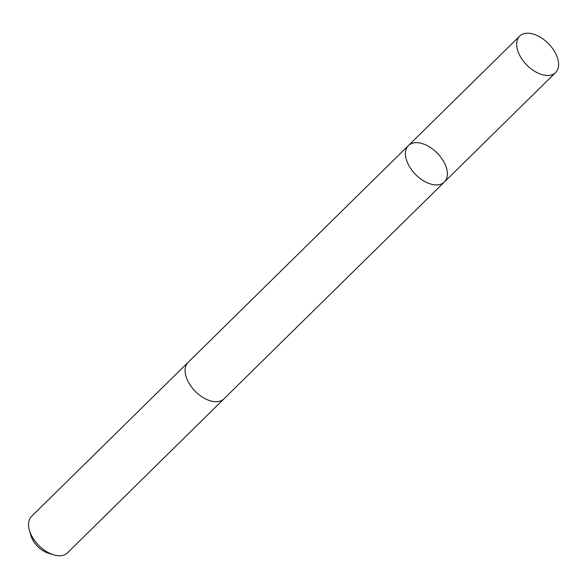 <?xml version="1.0" encoding="UTF-8"?>
<svg xmlns="http://www.w3.org/2000/svg" width="588" height="588" viewBox="0 0 588 588"><rect width="100%" height="100%" fill="white"/><g stroke="black" fill="none" stroke-linecap="round" stroke-linejoin="round"><path stroke-width="0.88" d="M224.285 398.539A25.593 15.222 -134.5 0 1 224.006 398.826A25.578 15.214 -134.5 0 1 205.455 398.855A25.578 15.214 -134.5 0 1 187.521 380.355A25.578 15.214 -134.5 0 1 188.116 362.355L408.454 145.552A25.585 15.222 45.5 0 0 415.547 174.467A25.585 15.222 45.5 0 0 444.344 182.03A25.585 15.222 45.5 0 0 444.932 164.023A25.585 15.222 45.5 0 0 426.998 145.515A25.585 15.222 45.5 0 0 408.454 145.552A25.585 15.222 45.5 0 0 415.547 174.467A25.585 15.222 45.5 0 0 444.344 182.03L555.587 72.581A25.593 15.222 -134.5 0 1 537.035 72.618A25.593 15.222 -134.5 0 1 519.101 54.111A25.593 15.222 -134.5 0 1 519.689 36.103A25.593 15.222 -134.5 0 1 538.233 36.066A25.593 15.222 -134.5 0 1 556.175 54.574A25.593 15.222 -134.5 0 1 555.587 72.581M444.344 182.03L223.999 398.826A25.593 15.222 -134.5 0 1 205.455 398.862A25.593 15.222 -134.5 0 1 187.521 380.355A25.593 15.222 -134.5 0 1 188.109 362.348A25.593 15.222 -134.5 0 1 188.403 362.076M224.006 398.826L67.451 552.867A25.593 15.222 -134.5 0 1 53.545 554.793A25.593 15.222 -134.5 0 1 30.966 534.389A25.593 15.222 -134.5 0 1 29.4 530.251A25.593 15.222 -134.5 0 1 31.554 516.382L188.109 362.348M53.545 554.793L48.142 553.132A18.206 10.827 -134.5 0 1 32.083 538.623A18.206 10.827 -134.5 0 1 30.973 535.675L29.4 530.251M408.454 145.552L519.689 36.103"/></g></svg>
